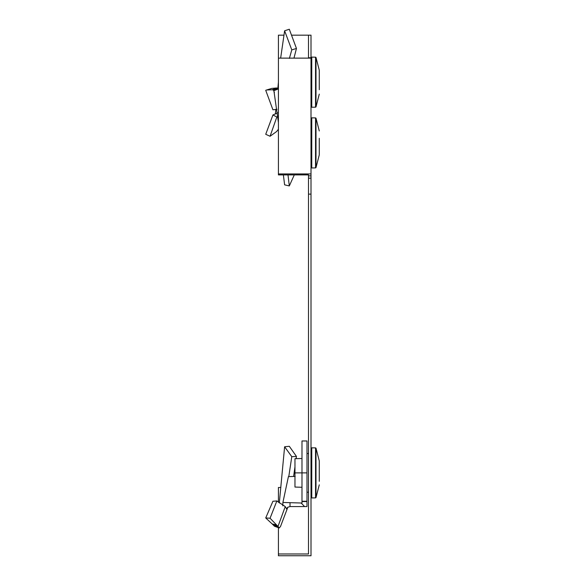 <?xml version="1.0" encoding="UTF-8"?>
<svg xmlns="http://www.w3.org/2000/svg" width="585" height="585" viewBox="0 0 585 585"><rect width="100%" height="100%" fill="white"/><g stroke="black" fill="none" stroke-linecap="round" stroke-linejoin="round"><path stroke-width="0.88" d="M291.527 35.173L308.5 35.173L308.5 58.134M308.5 57.739L311.008 57.739L311.008 555.75L278.416 555.75L278.416 527.663M308.5 35.173L311.008 35.173L311.008 57.739M311.008 175.858L308.5 175.858L308.5 194.125L311.008 194.125M308.5 194.125L308.5 553.98L278.416 553.98M308.5 178.176L311.008 178.176M308.5 175.858L308.5 174.9L278.416 174.9L278.416 173.942L311.008 173.942M278.416 173.942L278.416 58.134L311.008 58.134M278.416 502.288L278.416 487.502L280.844 487.502M278.416 58.134L278.416 35.173L283.571 35.173M306.993 472.877L301.984 472.877L301.984 440.973L306.993 440.973L306.993 501.557L301.984 501.557L301.984 503.02L301.165 503.012L304.558 506.559L290.021 506.559L287.601 507.319L286.818 509.316L285.253 506.588L276.844 500.965L270.065 518.244L276.551 524.92L272.208 523.977L274.504 526.251L279.242 527.962L280.515 526.471L287.82 507.268M276.844 500.965L272.924 501.25L265.722 517.952L272.208 523.977M287.067 508.46L286.094 507.955M289.312 446.297L284.617 446.764L291.783 456.658L296.456 456.424L289.312 446.297M293.619 476.424L294.964 466.837M296.12 458.662L296.456 456.424M291.783 456.658L288.793 476.578M295.191 476.424L288.42 476.599L282.906 502.464L301.165 503.012M306.993 501.243L301.984 501.243L301.984 472.877L294.964 472.877L294.964 458.698L301.984 458.494M306.993 501.557L306.993 506.566L304.558 506.559M290.021 506.559L290.021 503.012M282.774 505.871L282.906 502.464M270.065 518.244L265.722 517.952M276.551 524.92L278.482 527.005L273.787 525.396M279.308 502.983L284.617 446.764M278.482 527.005L279.242 527.962M285.253 506.588L278.116 526.12M311.761 497.945L311.761 447.81L315.549 447.876L315.549 497.879L311.761 497.945M319.278 481.331L319.278 460.921L319.278 481.331M301.984 487.268L294.964 487.056L294.964 472.877M277.787 112.832L272.924 114.982L265.722 134.294L270.065 136.261L276.844 116.978L272.924 114.982M289.312 29.25L284.617 30.778L291.783 49.893L296.456 48.453L289.312 29.25M293.962 58.134L296.456 48.453M289.378 58.405L291.783 49.893M277.846 116.744L276.844 116.978M278.416 129.256L276.551 131.588L270.065 136.261M275.352 114.075L275.864 109.329M277.875 88.189L278.416 82.178M280.646 58.134L284.617 30.778M311.761 107.245L311.761 57.111L315.549 57.176L315.549 107.179L311.761 107.245M319.278 89.702L319.278 70.222L319.278 89.702M272.208 89.761L266.628 89.988L271.74 88.415L276.551 87.991L272.208 89.761L273.473 90.039L273.941 91.07L278.416 122.462M274.416 92.605L273.473 90.039M277.034 109.293L272.924 109.79L265.722 90.302L266.628 89.988M294.292 174.9L289.312 185.928L284.617 184.845L283.374 174.9M276.551 87.991L278.116 88.225L278.482 88.927L273.787 90.69M287.995 174.9L289.312 185.928M311.761 133.307L311.761 117.826L315.549 117.892L315.549 167.902L311.761 167.968L311.761 133.307M319.278 138.323L319.278 154.857L319.278 138.323M278.087 526.098L273.444 524.796M319.278 484.833L315.995 497.601L315.995 448.154L315.549 447.876M319.278 94.134L315.995 106.909L315.995 57.454L315.549 57.176M278.087 88.218L273.444 90.031M319.278 154.857L315.995 167.624L315.995 118.17L315.549 117.892M315.995 497.601L315.549 497.879M306.993 492.204L308.5 492.226M311.008 492.27L311.761 492.285M306.993 453.558L308.5 453.529M311.008 453.485L311.761 453.47M319.278 460.921L315.995 448.154M315.995 106.909L315.549 107.179M311.008 101.571L311.761 101.585M311.008 62.785L311.761 62.77M319.278 70.222L315.995 57.454M319.278 130.945L315.995 118.17M311.008 123.508L311.761 123.493M311.008 162.294L311.761 162.308M315.995 167.624L315.549 167.902"/></g></svg>
